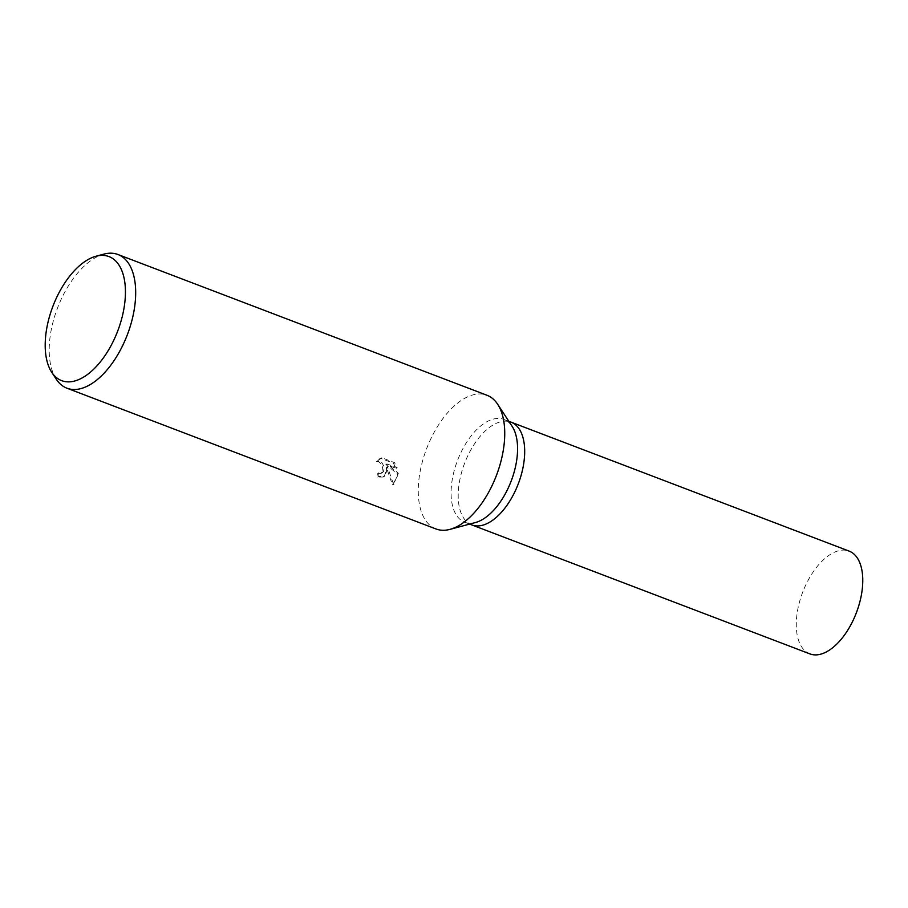 <?xml version="1.0" encoding="UTF-8"?>
<svg xmlns="http://www.w3.org/2000/svg" width="908" height="908" viewBox="0 0 908 908"><rect width="100%" height="100%" fill="white"/><g stroke="black" fill="none" stroke-linecap="round" stroke-linejoin="round"><path stroke-width="0.68" stroke-dasharray="4.54 3.41" d="M475.486 522.52A55.002 28.738 110.9 0 1 464.726 522.225A55.002 28.738 110.9 0 1 451.253 487.914A55.002 28.738 110.9 0 1 470.787 436.362A55.002 28.738 110.9 0 1 503.929 419.439A55.002 28.738 110.9 0 1 512.157 426.385M524.518 456.463A55.002 28.738 110.9 0 1 504.984 508.003A55.002 28.738 110.9 0 1 471.842 524.938A55.002 28.738 110.9 0 1 458.37 490.626A55.002 28.738 110.9 0 1 477.914 439.086A55.002 28.738 110.9 0 1 511.045 422.152L511.204 422.209M435.999 528.967A71.55 37.387 110.9 0 1 418.474 484.339A71.55 37.387 110.9 0 1 443.887 417.294A71.55 37.387 110.9 0 1 486.994 395.264M386.411 472.115L386.331 467.245L392.494 484.94L397.318 476.28L397.284 473.84L385.866 464.453L396.115 468.369L393.38 463.182L380.724 458.358L376.377 461.491L378.75 461.729L382.143 464.862L383.006 470.821L381.099 473.329L377.773 473.374A71.55 37.387 -69.1 0 0 377.773 477.052L383.176 477.029L386.411 472.115M56.239 379.158A71.55 37.387 110.9 0 1 49.418 343.576A71.55 37.387 110.9 0 1 103.932 254.104M377.456 460.924L381.825 457.791L394.469 462.615L397.193 467.802L386.944 463.897L398.362 473.284L393.584 484.373L387.41 466.689L384.254 476.473L378.852 476.484A69.757 36.445 110.9 0 1 378.852 472.818L382.563 472.546L383.755 471.116L384.118 466.644L381.735 462.376L379.828 461.162L376.377 461.491M378.852 472.818L377.773 473.374M394.469 462.615L393.38 463.182M381.825 457.791L380.724 458.358M378.852 476.484L377.773 477.052M387.41 466.689L386.331 467.245M397.193 467.802L396.115 468.369M386.944 463.897L385.866 464.453M398.362 473.284L397.284 473.84M393.584 484.373L392.494 484.94M809.925 653.896A55.002 28.738 110.9 0 1 796.452 619.585A55.002 28.738 110.9 0 1 815.997 568.033A55.002 28.738 110.9 0 1 849.128 551.111M472.001 524.994L471.842 524.938A55.002 28.738 110.9 0 1 458.37 490.626A55.002 28.738 110.9 0 1 477.914 439.086A55.002 28.738 110.9 0 1 511.045 422.152M508.832 421.312L503.929 419.439M379.521 458.869L380.611 458.313M383.176 477.029L384.254 476.473M392.937 484.736L394.027 484.168M381.099 473.34L382.177 472.784M469.629 524.086L464.726 522.225"/><path stroke-width="1.36" d="M95.987 256.238L103.932 254.104A71.55 37.387 110.9 0 1 117.938 254.501L486.994 395.264A71.55 37.387 110.9 0 1 497.697 404.31L512.157 426.385A55.002 28.738 110.9 0 1 517.401 453.739A55.002 28.738 110.9 0 1 475.486 522.52L450.005 529.364A71.55 37.387 110.9 0 1 435.999 528.967L66.942 388.204A71.55 37.387 110.9 0 1 56.239 379.158L51.722 372.269A66.386 34.686 110.9 0 1 45.4 339.251A66.386 34.686 110.9 0 1 95.987 256.238A66.386 34.686 110.9 0 1 125.236 298.006A66.386 34.686 110.9 0 1 94.795 368.115A66.386 34.686 110.9 0 1 51.722 372.269M524.518 456.463A55.002 28.738 110.9 0 0 511.045 422.152A55.002 28.738 110.9 0 1 524.518 456.463A55.002 28.738 110.9 0 1 504.984 508.003A55.002 28.738 110.9 0 1 471.842 524.938L469.629 524.086M497.697 404.31A71.55 37.387 110.9 0 1 504.519 439.892A71.55 37.387 110.9 0 1 450.005 529.364M117.938 254.501A71.55 37.387 110.9 0 1 135.462 299.129A71.55 37.387 110.9 0 1 110.05 366.185A71.55 37.387 110.9 0 1 66.942 388.204M511.204 422.209L849.128 551.111A55.002 28.738 110.9 0 1 862.6 585.41A55.002 28.738 110.9 0 1 843.055 636.962A55.002 28.738 110.9 0 1 809.925 653.896L472.001 524.994M511.045 422.152L508.832 421.312"/></g></svg>
